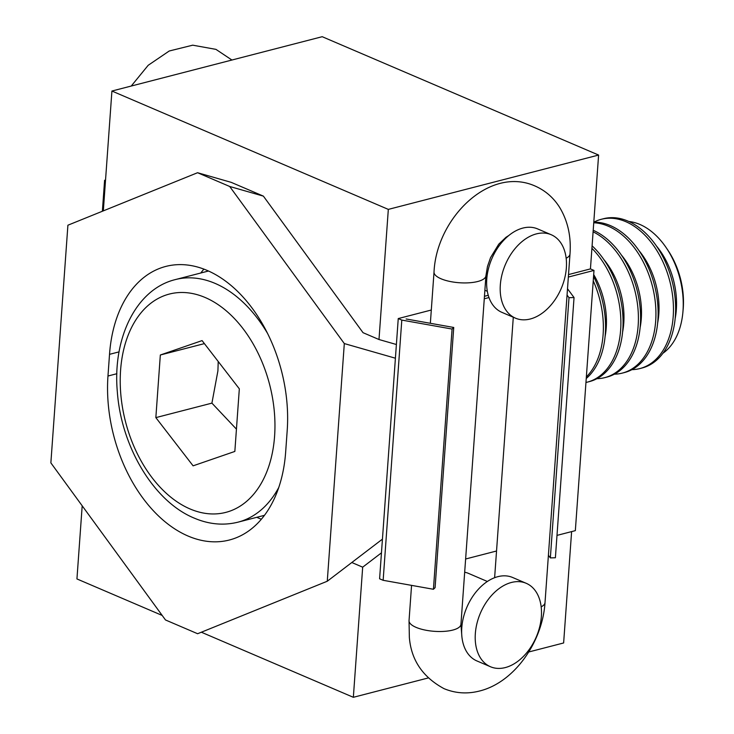 <?xml version="1.0" encoding="UTF-8"?>
<svg xmlns="http://www.w3.org/2000/svg" width="734" height="734" viewBox="0 0 734 734"><rect width="100%" height="100%" fill="white"/><g stroke="black" fill="none" stroke-linecap="round" stroke-linejoin="round"><path stroke-width="1.1" d="M548.399 555.28L550.353 557.904L555.39 557.757L574.043 297.545L567.51 288.756M556.987 535.389L575.337 530.645L593.99 270.424L568.345 277.057M465.622 558.996L496.542 551.005M398.25 318.565L379.597 578.787L383.148 580.3L433.427 589.274L435.088 587.686L453.74 327.465L452.08 329.052L401.801 320.088L398.25 318.565L431.298 310.023M567.052 295.059L569.006 297.683L574.043 297.545M568.529 274.571L590.439 268.901L593.99 270.424M484.458 296.288L488.257 295.307M453.74 327.465L406.113 318.969M484.275 298.775L488.982 297.564M550.353 557.904L569.006 297.683M433.427 589.274L452.08 329.052M383.148 580.3L401.801 320.088M105.439 181.39L104.595 180.261L105.522 180.234M104.595 180.261L102.375 211.245M500.322 284.976A45.389 30.378 113.2 0 0 515.47 318.161A45.389 30.378 113.2 0 0 566.354 267.91A45.389 30.378 113.2 0 0 551.206 234.724A45.389 30.378 113.2 0 0 500.322 284.976M551.206 234.724L537.646 228.916A45.389 30.378 113.2 0 0 486.761 279.168A45.389 30.378 113.2 0 0 501.909 312.363L515.47 318.161M487.358 581.475L468.209 573.272A31.773 21.268 113.2 0 0 464.677 572.272M526.214 583.301L512.662 577.502A45.389 30.378 113.2 0 0 461.778 627.754A45.389 30.378 113.2 0 0 476.926 660.949L490.486 666.747A45.389 30.378 113.2 0 0 541.362 616.496A45.389 30.378 113.2 0 0 526.214 583.301A45.389 30.378 113.2 0 0 475.338 633.561A45.389 30.378 113.2 0 0 490.486 666.747M103.329 210.86L111.917 91.034L388.323 209.392L598.605 155.058L322.198 36.7L111.917 91.034M590.439 268.901L598.605 155.058M231.247 182.371L263.387 196.125L363.036 332.685L378.992 339.521L396.388 344.503M388.323 209.392L378.992 339.521M571.612 531.609L563.629 642.966L528.746 651.985M428.069 677.996L353.348 697.3L201.355 632.213M162.196 615.441L76.942 578.942L82.19 505.799M381.451 552.84L362.679 567.171L353.348 697.3M362.679 567.171L351.806 562.51M203.905 269.112A130.092 85.86 -104.5 0 0 200.795 273.002M109.522 354.339A130.092 85.86 75.5 0 1 165.82 266.424A130.092 85.86 75.5 0 1 207.107 270.406A130.092 85.86 75.5 0 1 287.205 430.427L285.654 452.107A130.092 85.86 75.5 0 1 229.357 540.013A130.092 85.86 75.5 0 1 188.069 536.04A130.092 85.86 75.5 0 1 107.971 376.019L109.522 354.339L119.073 351.87M256.762 517.314A130.092 85.86 -104.5 0 0 258.157 517.929A130.092 85.86 -104.5 0 0 261.368 519.222M344.31 343.567L229.687 186.473L197.556 172.719L67.904 225.21L50.866 462.879L165.489 619.964L197.62 633.726L327.272 581.236L344.31 343.567L395.406 358.21M327.272 581.236L382.432 539.141M263.396 196.134L229.687 186.473M197.556 172.719L231.329 182.39M155.847 417.618L160.333 354.999L202.079 340.604L239.33 388.827L234.843 451.438L193.097 465.833L155.847 417.618L211.915 403.131L236.44 429.133M218.218 361.504L217.915 370.853L211.915 403.131M204.401 343.613L160.333 354.999M586.356 376.927A77.088 50.885 -104.5 0 0 603.109 334.594A77.088 50.885 -104.5 0 0 593.246 280.856M586.246 378.505A77.088 50.885 -104.5 0 0 593.567 276.36M585.961 382.469A77.088 50.885 -104.5 0 0 587.264 382.157A77.088 50.885 -104.5 0 0 620.826 326.428A77.088 50.885 -104.5 0 0 591.916 248.34M587.264 382.157L589.457 381.588A77.088 50.885 -104.5 0 0 623.056 324.309A77.088 50.885 -104.5 0 0 592.09 245.835M596.889 378.698A77.088 50.885 -104.5 0 0 604.788 377.634A77.088 50.885 -104.5 0 0 638.066 309.776A77.088 50.885 -104.5 0 0 593.1 231.816M604.788 377.634L606.981 377.065A77.088 50.885 -104.5 0 0 640.121 307.711A77.088 50.885 -104.5 0 0 593.21 230.283M614.413 374.175A77.088 50.885 -104.5 0 0 622.313 373.101A77.088 50.885 -104.5 0 0 655.434 303.509A77.088 50.885 -104.5 0 0 608.211 226.182A77.088 50.885 -104.5 0 0 593.751 222.778M622.313 373.101L624.506 372.533A77.088 50.885 -104.5 0 0 657.627 302.949A77.088 50.885 -104.5 0 0 610.404 225.613A77.088 50.885 -104.5 0 0 593.788 222.191M631.937 369.642A77.088 50.885 -104.5 0 0 639.837 368.578A77.088 50.885 -104.5 0 0 672.959 298.986A77.088 50.885 -104.5 0 0 625.735 221.65A77.088 50.885 -104.5 0 0 601.265 219.301A77.088 50.885 -104.5 0 0 593.834 222.191M639.837 368.578L642.03 368.009A77.088 50.885 -104.5 0 0 675.142 298.417A77.088 50.885 -104.5 0 0 627.928 221.09A77.088 50.885 -104.5 0 0 603.458 218.732L601.265 219.301M662.903 353.283A70.106 46.27 -104.5 0 0 682.877 312.418A70.106 46.27 -104.5 0 0 666.123 247.578A70.106 46.27 -104.5 0 0 639.855 224.439A70.106 46.27 -104.5 0 0 628.854 221.494M682.877 312.418L683.134 309.62A64.564 42.609 -104.5 0 0 667.701 249.899L666.123 247.578M541.169 606.816A26.02 8.872 -175.9 0 0 545.013 602.614C542.509 641.901 514.451 682.381 479.651 690.988C467.356 694.162 455.484 693.382 444.033 688.657C422.756 677.143 411.196 660.068 409.352 637.424L409.04 620.615A26.02 8.872 4.1 0 0 416.068 627.359A26.02 8.872 4.1 0 0 452.759 630.084A26.02 8.872 4.1 0 0 460.943 624.331L485.926 275.745A26.02 8.872 -175.9 0 1 477.742 281.498A26.02 8.872 -175.9 0 1 441.051 278.782A26.02 8.872 -175.9 0 1 434.023 272.03C436.4 218.475 489.239 165.728 535.003 185.986C545.399 190.574 553.665 197.785 559.794 207.639C567.877 221.209 571.272 236.678 569.997 254.028A26.02 8.872 4.1 0 1 566.153 258.23M107.971 376.019L116.871 373.716M208.502 271.011L175.362 279.581A125.275 82.676 75.5 0 1 215.117 283.407A125.275 82.676 75.5 0 1 267.662 333.603M278.755 487.495A125.275 82.676 75.5 0 1 238.036 522.158L264.469 515.323M205.162 297.509A112.742 74.409 75.5 0 1 274.589 436.189A112.742 74.409 75.5 0 1 190.014 508.937A112.742 74.409 75.5 0 1 120.587 370.248A112.742 74.409 75.5 0 1 205.162 297.509M593.696 274.58A64.051 42.278 75.5 0 1 606.247 327.667A64.051 42.278 75.5 0 1 605.073 336.64M603.853 259.552A64.051 42.278 75.5 0 1 623.772 323.134A64.051 42.278 75.5 0 1 622.597 332.107M621.377 255.019A64.051 42.278 75.5 0 1 641.296 318.611A64.051 42.278 75.5 0 1 640.121 327.584M638.892 250.496A64.051 42.278 75.5 0 1 657.646 323.052M656.416 245.963A64.051 42.278 75.5 0 1 675.17 318.528M484.89 290.26L487.33 291.306M461.787 635.461L460.943 624.331M409.04 620.615L411.563 585.374M430.353 323.29L434.023 272.03M494.624 577.695L513.295 317.235M545.013 602.614L569.997 254.028M485.926 275.745L487.459 266.552L490.532 257.662L498.744 244.183L505.965 237.311L508.754 235.541M131.239 86.043L148.195 65.289L169.224 51.004L192.712 45.178L215.952 49.371L231.916 60.023M175.362 279.581C135.964 289.168 112.44 338.346 117.339 391.864C121.193 446.566 153.727 501.505 194.189 518.094C208.97 524.397 223.586 525.746 238.036 522.158"/></g></svg>
